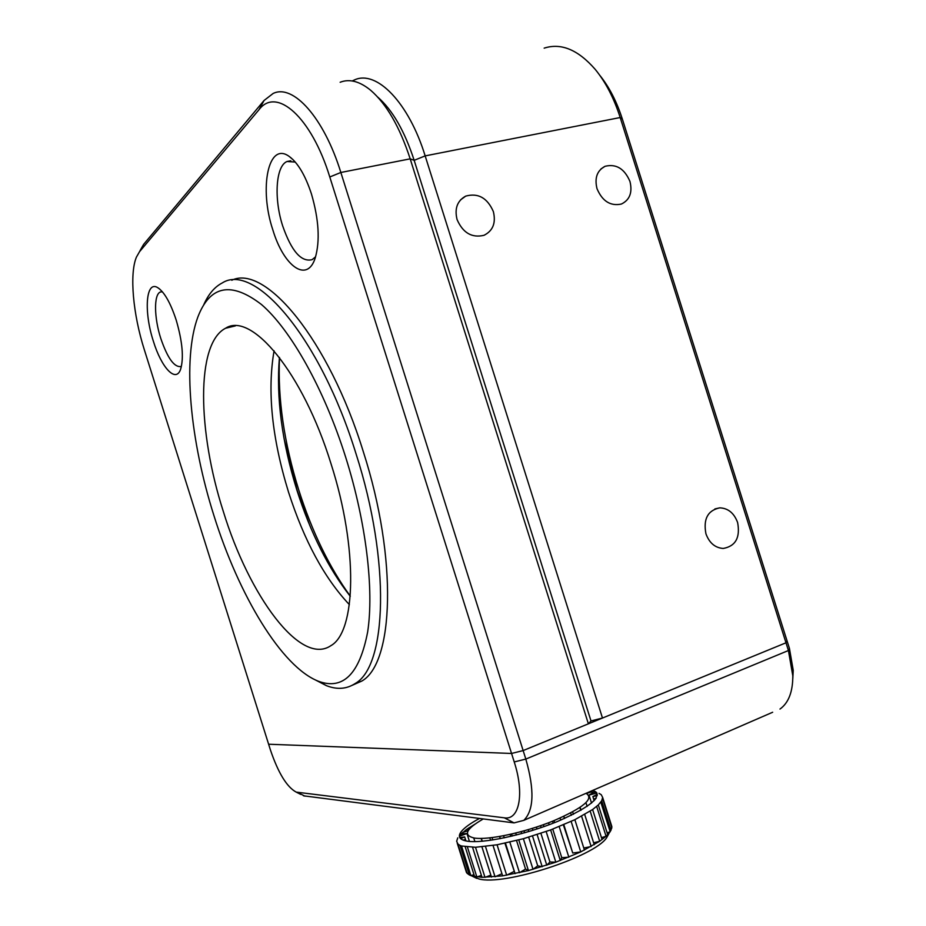 <?xml version="1.0" encoding="UTF-8"?>
<svg xmlns="http://www.w3.org/2000/svg" width="926" height="926" viewBox="0 0 926 926"><rect width="100%" height="100%" fill="white"/><g stroke="black" fill="none" stroke-linecap="round" stroke-linejoin="round"><path stroke-width="1.39" d="M162.316 291.702L160.244 292.06C153.693 294.723 154.133 317.919 160.765 338.395C167.629 358.385 174.424 367.738 181.16 366.465M153.369 341.219C143.762 312.027 145.741 280.254 157.594 287.569C164.249 291.864 170.442 302.663 176.171 319.991C182.468 341.578 183.938 358.038 180.593 369.347C175.836 383.26 161.425 367.703 153.369 341.219M272.869 229.972C258.875 188.603 268.193 140.567 289.41 156.598C298.045 163.069 305.395 175.546 311.472 194.032C318.868 219.578 320.141 240.841 315.268 257.822C307.282 283.518 283.796 266.526 272.869 229.972M295.278 162.062L287.025 161.494C275.635 166.032 273.83 198.928 282.719 226.037C291.493 251.177 301.297 262.382 312.131 259.65L315.592 256.803M629.958 181.438C624.471 168.648 616.172 163.601 605.06 166.298C597.085 170.523 594.399 177.989 597.015 188.707C602.363 201.243 610.489 206.359 621.392 204.044C629.773 199.958 632.62 192.423 629.958 181.438M737.605 522.495C734.087 513.085 728.137 508.2 719.757 507.853C707.765 510.388 703.147 519.035 705.936 533.804C709.339 542.983 715.103 547.856 723.229 548.458C735.626 546.19 740.418 537.531 737.605 522.495M493.35 211.556C487.331 197.851 478.117 192.712 465.709 196.115C457.27 200.792 454.388 208.605 457.074 219.555C462.896 232.912 471.878 238.156 483.997 235.308C492.979 230.782 496.093 222.877 493.35 211.556M203.685 304.897C208.385 294.225 214.577 286.91 222.263 282.939C254.523 262.035 320.141 337.365 356.024 453.786C390.888 562.07 386.721 665.921 355.295 683.446C346.752 689.106 337.122 689.847 326.415 685.657L315.558 680.031M352.181 685.309L361.811 681.061C393.562 663.433 398.087 559.698 363.305 451.68C328.58 339.043 264.998 263.91 231.778 280.242M213.906 515.527C238.711 595.071 281.597 667.079 318.486 681.27C343.152 690.345 359.543 673.931 367.645 632.018C374.127 589.897 366.233 522.484 345.687 457.247C324.088 388.758 290.695 329.691 261.514 304.55C231.211 281.226 209.994 285.382 197.863 317.005C182.121 359.438 190.27 441.065 213.906 515.527M274.073 350.815C267.128 391.004 271.943 438.091 288.507 492.065C304.133 540.657 324.424 578.183 349.368 604.632M331.01 463.741C302.814 372.194 251.189 311.286 225.562 328.244C195.675 343.453 197.62 431.863 223.293 511.372C249.059 595.696 300.499 666.454 330.883 645.665C355.966 631.879 358.466 549.037 331.01 463.741M599.712 75.214C609.192 86.94 616.751 101.605 622.388 119.199L786.996 640.699L785.989 642.794L620.188 117.533C613.984 98.202 605.685 82.171 595.268 69.438C578.16 49.761 561.133 42.665 544.164 48.152M140.231 250.275L143.611 244.395L264.072 100.483L273.135 93.468C293.079 83.595 323.938 117.579 340.849 172.479L523.144 750.569L588.38 723.819L410.183 158.844C399.743 126.931 386.57 104.071 370.655 90.262C359.624 81.268 349.449 78.606 340.143 82.264M772.654 712.256L523.792 820.355C533.943 810.331 534.615 789.913 525.818 759.077L523.144 750.569L511.557 753.463L329.783 176.982C311.402 116.873 276.342 86.454 259.037 109.673L139.513 251.722L136.411 257.139C129.293 274.142 133.089 314.539 144.306 349.658L268.621 744.226L511.557 753.463L523.144 750.569L785.989 642.794L786.996 640.699L789.427 648.374L793.235 670.355L792.806 678.584M352.204 80.967L354.646 79.844C376.593 69.82 408.76 102.508 425.161 155.892L602.479 718.044L590.996 720.937L414.165 160.325C404.593 131.006 392.439 109.928 377.727 97.091M590.996 720.937L588.38 723.819M602.479 718.044L785.989 642.794L788.42 650.527L792.806 675.818C792.853 691.791 788.582 702.88 779.981 709.073M296.204 792.112C286.863 787.042 278.275 773.025 270.45 750.037L268.621 744.226L511.557 753.463L514.231 761.948C524.637 793.941 519.312 820.494 504.323 817.82L296.204 792.112L300.719 794.404M523.792 820.355L514.057 822.89L303.473 795.804M279.513 357.54C277.638 398.585 284.05 442.709 298.739 489.923C312.016 531.64 329.193 567.048 350.283 596.147M279.421 357.424C276.087 397.543 281.898 441.748 296.852 490.004C310.557 532.959 328.36 568.39 350.271 596.309M309.944 525.864L297.234 490.56L284.155 439.063M608.961 833.481L606.576 837.845C593.983 856.944 503.582 886.089 478.939 878.948L473.001 876.528M473.985 874.711L470.859 875.591L471.681 875.88L482.018 877.339L502.61 875.857L528.433 870.579L555.832 862.175L580.764 851.908L599.689 841.259L606.067 836.282L610.153 831.745L611.831 827.821L611.299 824.858M479.46 818.468C470.57 823.237 464.539 827.578 461.356 831.479C457.467 836.514 459.354 839.732 467.017 841.132C482.689 843.887 524.556 834.974 557.29 821.559C591.772 806.372 603.659 795.978 592.964 790.387L592.86 790.353M599.053 793.362L601.24 794.705L602.641 797.402L601.668 800.84L598.312 804.925L592.617 809.532L574.861 819.695L550.634 829.928L523.375 838.713L497.065 844.778L475.501 847.278L461.53 845.994L470.859 875.591L469.355 874.943L460.048 845.426L457.919 844.026L467.167 873.357L469.355 874.943M589.908 791.637L596.541 792.529M596.228 798.096L594.747 798.756L595.927 798.559M597.328 794.253L592.872 796.557L597.293 795.584M593.994 792.031L589.017 795.098L596.876 793.003M586.355 793.466L591.841 791.776L592.258 793.096M459.389 835.634L466.496 829.488L474.876 824.209M469.181 829.314L468.741 827.948L471.079 827.3M468.95 829.603L466.496 829.488M463.093 833.759L462.676 832.439L468.22 830.657M459.389 836.282L466.947 833.527L461.09 833.875M457.919 844.026L456.668 841.271L457.757 837.845M460.569 838.62L464.678 836.919L459.771 837.579M463.44 840.252L464.447 839.778L462.954 840.067M528.688 837.197L537.717 865.833L542.185 866.701L532.519 836.039M537.717 865.833L533.029 869.352L523.375 838.713M516.546 840.53L525.54 869.063L528.433 870.579L518.78 839.951M525.54 869.063L519.486 872.72L509.856 842.151M504.925 843.239L515.076 873.658L505.457 843.135M513.849 871.563L506.672 875.22L497.065 844.778M502.61 875.857L493.026 845.461M501.938 873.75L495.028 876.783L485.49 846.503M491.463 877.084L481.937 846.873M490.838 875.128L484.981 877.362L475.501 847.278M482.018 877.339L472.561 847.325M481.427 875.44L476.844 876.957L467.433 847.105M474.587 876.598L465.199 846.827M461.53 845.994L460.048 845.426M468.741 872.986L467.167 873.357L466.449 872.419L457.236 843.181M464.447 839.778L464.725 840.658M465.836 870.475L466.449 872.419M464.678 836.919L465.94 840.935M466.947 833.527L469.436 841.433M473.742 837.949L474.899 841.63M481.15 838.435L482.052 841.271M482.284 841.259L481.393 838.435M489.842 837.891L490.595 840.287M492.782 839.963L492.053 837.636M499.589 836.514L500.26 838.655M499.635 836.502L500.306 838.643M504.242 837.845L503.594 835.773M510.11 834.407L510.735 836.398M511.615 834.071L512.24 836.039M516.349 835.02L515.736 833.076M521.13 831.687L521.732 833.585M523.989 830.9L524.579 832.787M528.769 831.571L528.167 829.684M532.323 828.411L532.913 830.298M536.42 827.092L537.011 828.978M541.143 827.589L540.553 825.703M543.377 824.707L543.979 826.605M548.574 822.786L549.187 824.719M553.146 823.202L552.533 821.235M553.991 820.644L554.616 822.635M560.103 818.052L560.751 820.123M564.443 818.515L563.772 816.385M563.853 816.35L564.524 818.491M570.659 812.982L571.388 815.297M572.662 811.905L573.414 814.301M579.896 807.553L580.776 810.354M580.139 807.391L581.03 810.215M585.973 802.749L587.13 806.407M589.017 795.098L591.54 803.097M592.872 796.557L594.168 800.666M594.747 798.756L595.048 799.694M602.641 797.402L611.866 826.652M610.361 828.4L611.831 827.821L602.583 798.478M601.668 800.84L610.986 830.356M607.109 832.81L610.153 831.745L600.812 802.148M598.312 804.925L607.699 834.696M601.483 837.648L606.067 836.282L596.657 806.419M592.617 809.532L602.074 839.546M593.624 842.776L599.689 841.259L590.198 811.176M584.711 814.51L594.249 844.743M583.785 847.996L591.158 846.526L581.609 816.246M574.861 819.695L584.445 850.103M563.818 824.707L572.754 853.02L580.764 851.908L571.157 821.455M563.367 824.904L572.754 853.02M540.911 833.354L549.94 861.979L555.832 862.175L546.166 831.548M537.138 834.592L546.803 865.243L549.94 861.979M552.764 829.129L561.758 857.661L568.842 857.187L559.2 826.617M550.634 829.928L560.288 860.543L561.758 857.661M586.019 793.327C594.492 798.559 583.53 807.785 553.135 820.992C524.394 832.648 488.083 840.357 474.205 838.018C462.884 835.356 465.894 829.002 483.245 818.954M622.388 119.199L620.188 117.533L425.161 155.892L414.165 160.325L410.183 158.844L340.849 172.479L329.783 176.982M259.037 109.673L264.072 100.483M139.513 251.722L143.611 244.395M789.427 648.374L788.42 650.527L525.818 759.077L514.231 761.948M514.057 822.89L504.323 817.82M304.99 796.175L297.524 792.424M160.244 292.06L161.923 291.678M159.619 288.981L157.594 287.569M293.16 159.781L289.41 156.598M287.025 161.494L290.799 160.777M600.928 168.972L605.06 166.298M714.884 508.93L719.757 507.853M460.488 199.912L465.709 196.115M355.295 683.446L361.811 681.061M318.486 681.27L326.415 685.657M225.562 328.244L235.366 325.894M793.235 670.355L792.806 675.818M606.576 837.845L609.227 832.983M592.964 790.387L595.893 791.892M461.356 831.479L459.481 835.055M476.67 878.357L471.681 875.88"/></g></svg>
